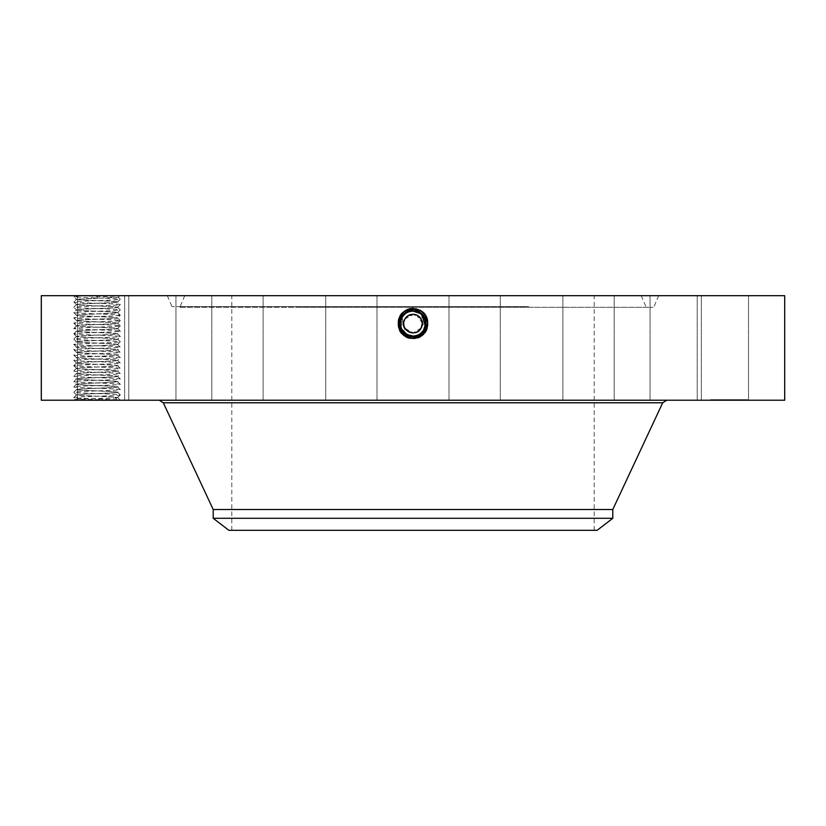 <?xml version="1.0" encoding="UTF-8"?>
<svg xmlns="http://www.w3.org/2000/svg" width="826" height="826" viewBox="0 0 826 826"><rect width="100%" height="100%" fill="white"/><g stroke="black" fill="none" stroke-linecap="round" stroke-linejoin="round"><path stroke-width="0.62" stroke-dasharray="4.13 3.1" d="M404.843 328.025A9.293 9.293 0 0 1 408.55 315.418A9.293 9.293 0 0 1 421.157 319.115A9.293 9.293 0 0 1 417.45 331.722A9.293 9.293 0 0 1 404.843 328.025L403.821 325.041M410.636 335.831L413 336.058C408.147 335.872 404.492 333.714 402.045 329.553A12.483 12.483 0 0 1 407.011 312.61A12.483 12.483 0 0 1 423.955 317.587A12.483 12.483 0 0 1 418.988 334.53A12.483 12.483 0 0 1 402.045 329.553C399.03 322.636 400.693 316.988 407.011 312.61L413 311.082C417.853 311.257 421.508 313.426 423.955 317.587C426.97 324.504 425.307 330.152 418.988 334.53L413 336.058C408.147 335.872 404.492 333.714 402.045 329.553C399.03 322.636 400.693 316.988 407.011 312.61L413 311.082C417.853 311.257 421.508 313.426 423.955 317.587C426.97 324.504 425.307 330.152 418.988 334.53L413 336.058C408.147 335.872 404.492 333.714 402.045 329.553C399.03 322.636 400.693 316.988 407.011 312.61L413 311.082C417.853 311.257 421.497 313.426 423.955 317.587C426.97 324.504 425.307 330.152 418.988 334.53L413 336.058C408.147 335.883 404.503 333.714 402.045 329.553C399.03 322.636 400.693 316.988 407.011 312.61L413 311.082C417.853 311.257 421.508 313.426 423.955 317.587C426.97 324.504 425.307 330.152 418.988 334.53L413 336.058L413 337.855L413 336.058C408.147 335.883 404.503 333.714 402.045 329.553C399.03 322.636 400.693 316.988 407.011 312.61L413 311.082C417.853 311.257 421.497 313.426 423.955 317.587C426.97 324.504 425.307 330.152 418.988 334.53L413 336.058C408.147 335.872 404.492 333.714 402.045 329.553C399.03 322.636 400.693 316.988 407.011 312.61L413 311.082C408.147 311.257 404.492 313.426 402.045 317.587L405.401 333.477M420.94 318.733L412.783 314.283L404.843 319.115M403.842 321.964L403.738 324.298M405.06 328.407L413.217 332.857L421.157 328.025M422.158 325.165L422.262 322.832M422.179 322.088L421.157 319.115M499.875 295.687L231.796 295.687L499.875 295.687M499.875 530.313L231.796 530.313L499.875 530.313M415.127 336.554L413 336.729C399.237 338.546 392.402 316.967 405.824 310.431L406.836 312.28L413 310.7C425.886 309.957 430.811 329.368 419.185 334.891L413 336.481C400.073 337.225 395.127 317.752 406.795 312.207L405.814 310.421L413 308.377L405.7 310.204C391.958 316.709 397.812 339.651 413 338.763L420.279 336.894C433.98 330.41 428.147 307.53 413 308.418L405.742 310.277C392.071 316.75 397.895 339.569 413 338.681L420.238 336.822C433.867 330.369 428.064 307.613 413 308.501L405.772 310.349C392.185 316.792 397.977 339.476 413 338.598L420.207 336.75C433.753 330.328 427.982 307.706 413 308.583L405.814 310.421C392.309 316.823 398.06 339.393 413 338.515L405.834 336.678C392.36 330.297 398.101 307.788 413 308.666L420.145 310.493C433.578 316.864 427.858 339.3 413 338.433L405.876 336.605C392.474 330.255 398.184 307.881 413 308.748L420.104 310.566C433.464 316.895 427.775 339.218 413 338.35L405.917 336.533C392.587 330.224 398.266 307.964 413 308.831L420.062 310.638C433.351 316.936 427.692 339.125 413 338.268L405.958 336.461C392.701 330.183 398.349 308.057 413 308.914L420.021 310.71C433.237 316.977 427.61 339.042 413 338.185L406 336.389C392.825 330.142 398.431 308.139 413 308.996L419.98 310.782C433.123 317.008 427.527 338.949 413 338.102L406.031 336.316C392.939 330.111 398.514 308.232 413 309.079L419.949 310.855C433.01 317.05 427.445 338.866 413 338.02L406.072 336.244C393.052 330.07 398.597 308.315 413 309.161L419.907 310.927C432.896 317.081 427.362 338.774 413 337.937L406.113 336.172C393.166 330.039 398.69 308.408 413 309.244L419.866 310.999C432.783 317.122 427.269 338.691 413 337.855L413 336.058C408.147 335.883 404.503 333.714 402.045 329.553C399.03 322.636 400.693 316.988 407.011 312.61L413 311.03C425.318 310.266 430.542 329.089 419.03 334.602L413 336.151C400.641 336.915 395.406 318.02 406.95 312.496L413 310.948C425.4 310.173 430.656 329.13 419.071 334.675L413 336.234C400.558 337.008 395.293 317.989 406.908 312.424L413 310.865C425.483 310.091 430.769 329.171 419.112 334.757L413 336.316C400.238 337.049 395.355 317.824 406.867 312.352L413 310.782C425.803 310.039 430.697 329.326 419.154 334.819L413 336.399C400.156 337.142 395.241 317.783 406.836 312.28L413 310.7C425.886 309.957 430.821 329.368 419.185 334.902L413 336.481C400.073 337.225 395.127 317.752 406.795 312.207L413 310.607C425.968 309.874 430.935 329.409 419.226 334.974L413 336.564C399.99 337.318 395.014 317.711 406.753 312.135L413 310.524C426.051 309.781 431.048 329.45 419.267 335.046L413 336.647C399.908 337.4 394.9 317.669 406.712 312.063L413 310.442C426.133 309.688 431.162 329.481 419.309 335.119L415.127 336.554L419.381 335.263C431.162 329.935 427.992 309.667 414.136 308.377L420.3 310.204C434.042 316.709 428.188 339.651 413 338.763L405.721 336.894C392.02 330.41 397.853 307.53 413 308.418L420.258 310.277C433.929 316.75 428.105 339.569 413 338.681L405.762 336.822C392.133 330.369 397.936 307.613 413 308.501L420.227 310.349C433.815 316.792 428.023 339.476 413 338.598L405.793 336.75C392.247 330.328 398.018 307.706 413 308.583L420.186 310.421C433.691 316.823 427.94 339.393 413 338.515L420.166 336.678C433.64 330.297 427.899 307.788 413 308.666L405.855 310.493C392.422 316.864 398.142 339.3 413 338.433L420.124 336.605C433.526 330.255 427.816 307.881 413 308.748L405.896 310.566C392.536 316.895 398.225 339.218 413 338.35L420.083 336.533C433.413 330.224 427.734 307.964 413 308.831L405.938 310.638C392.649 316.936 398.308 339.125 413 338.268L420.042 336.461C433.299 330.183 427.651 308.057 413 308.914L405.979 310.71C392.763 316.977 398.39 339.042 413 338.185L420 336.389C433.175 330.142 427.569 308.139 413 308.996L406.02 310.782C392.877 317.008 398.473 338.949 413 338.102L419.969 336.316C433.061 330.111 427.486 308.232 413 309.079L406.051 310.855C392.99 317.05 398.555 338.866 413 338.02L419.928 336.244C432.948 330.07 427.403 308.315 413 309.161L406.093 310.927C393.104 317.081 398.638 338.774 413 337.937L419.887 336.172C432.834 330.039 427.31 308.408 413 309.244L406.134 310.999C393.217 317.122 398.731 338.691 413 337.855A7.671 7.671 0 0 0 419.525 334.21M597.126 530.313L228.874 530.313M408.137 315.646L417.388 315.377L422.282 323.214M303.576 295.687L641.244 295.687L303.576 295.687M612.789 518.294L213.211 518.294M612.789 509.518L213.211 509.518M424.76 319.373A12.483 12.483 0 0 0 423.924 317.514M402.396 316.977A12.483 12.483 0 0 0 402.045 317.587C399.03 324.504 400.693 330.152 407.011 334.53L413 336.058C417.853 335.872 421.508 333.714 423.955 329.553C426.97 322.636 425.307 316.988 418.988 312.61A12.483 12.483 0 0 0 415.055 311.247M401.24 327.767A12.483 12.483 0 0 0 402.076 329.615L403.057 331.112M412.948 336.058L406.475 334.21A12.483 12.483 0 0 0 410.708 335.841M415.798 311.402L413 311.082C408.147 311.257 404.492 313.426 402.045 317.587C399.03 324.504 400.693 330.152 407.011 334.53L413 336.058C417.853 335.883 421.497 333.714 423.955 329.553L418.988 334.53L413 336.068C417.853 335.872 421.508 333.714 423.955 329.553A12.483 12.483 0 0 1 422.964 331.092L418.988 334.53L413 336.068A12.483 12.483 0 0 0 419.298 334.354M525.14 307.293L179.097 307.293L525.14 307.293M405.824 310.431L406.712 312.063L413 310.452C426.133 309.698 431.162 329.481 419.309 335.119L420.279 336.894L419.267 335.046L413 336.647C399.908 337.4 394.9 317.68 406.712 312.063L405.742 310.277L406.753 312.135L413 310.535C426.051 309.781 431.048 329.44 419.267 335.046L420.238 336.822L419.226 334.974L413 336.564C399.99 337.318 395.014 317.711 406.753 312.135L405.772 310.349L406.795 312.207L413 310.617C425.968 309.864 430.935 329.409 419.226 334.964L420.207 336.75L419.143 334.819L413 336.399L413 338.433L413 336.316C400.238 337.049 395.355 317.824 406.867 312.352L413 310.782C425.803 310.049 430.697 329.337 419.154 334.829L420.124 336.605L419.112 334.747L413 336.316L413 338.35L413 336.234C400.558 336.998 395.293 317.989 406.908 312.424L413 310.865C425.483 310.091 430.769 329.161 419.112 334.747L420.083 336.533L419.071 334.675L413 336.234L413 338.268L413 336.151C400.641 336.915 395.406 318.031 406.95 312.496L413 310.948C425.4 310.184 430.656 329.13 419.071 334.675L420.042 336.461L419.03 334.613L413 336.151L413 338.185L413 336.058C417.853 335.883 421.497 333.714 423.955 329.553L421.487 314.407M406.836 312.28L406.826 312.28C395.241 317.793 400.156 337.142 413 336.399L413 338.763L413 336.058L406.475 334.21A7.671 7.671 0 0 0 413 337.855L413 336.058C417.853 335.872 421.508 333.714 423.955 329.553L424.45 328.552M297.928 307.293L653.015 307.293L297.928 307.293M291.351 400.218L666.737 400.218L291.351 400.218M424.481 328.469L425.256 325.971M422.076 314.995L420.62 313.673M415.561 311.35L413 311.082C408.147 311.257 404.503 313.426 402.045 317.587L404.399 332.62M413 336.068C400.724 336.822 395.52 318.062 406.991 312.569L406.991 312.569C395.52 318.062 400.724 336.832 413 336.068C417.853 335.883 421.497 333.714 423.955 329.553L423.934 329.595C426.97 322.636 425.307 316.988 418.988 312.61L413 311.082C417.853 311.257 421.508 313.426 423.955 317.587C426.278 321.779 425.948 326.28 422.964 331.092M406.826 312.28L405.855 310.493L407.011 312.61L406.051 310.855L407.011 312.61L406.093 310.927L407.011 312.61L406.134 310.999L407.011 312.61L413 311.082C417.853 311.268 421.508 313.436 423.955 317.587C425.989 321.572 425.989 325.568 423.945 329.574L424.203 329.099M784.7 400.218L41.3 400.218M74.206 400.218L75.342 399.082L120.286 400.218L74.206 400.218L117.591 400.218L115.547 397.987L75.342 399.092L73.834 397.523L76.457 394.911C75.785 395.716 106.275 396.418 115.144 397.172L117.674 397.605L115.547 397.987M700.365 400.218L748.521 400.218L700.365 400.218M691.785 400.218L650.052 400.218L691.785 400.218M595.752 400.218L562.878 400.218L595.752 400.218M471.894 400.218L500.288 400.218L471.894 400.218M339.063 400.218L377.007 400.218L339.063 400.218M217.496 400.218L263.122 400.218L217.496 400.218M125.697 400.218L175.948 400.218L125.697 400.218M77.623 400.218L128.773 400.218L77.623 400.218M80.618 400.218L128.773 400.218L80.618 400.218M134.215 400.218L175.948 400.218L134.215 400.218M230.248 400.218L263.122 400.218L230.248 400.218M354.106 400.218L325.712 400.218L354.106 400.218M486.937 400.218L448.993 400.218L486.937 400.218M608.504 400.218L562.878 400.218L608.504 400.218M700.303 400.218L650.052 400.218L700.303 400.218M748.377 400.218L697.227 400.218L748.377 400.218M728.945 400.218L747.53 400.218L710.36 400.218L743.586 400.218L710.36 399.66L747.53 399.66L714.304 399.66L733.808 399.66L723.39 399.66L732.631 399.66L728.924 399.66L728.945 400.218M295.212 295.687L658.673 295.687L295.212 295.687M418.988 334.53L419.03 334.602C430.542 329.099 425.318 310.266 413 311.03L413 311.082C408.147 311.257 404.503 313.426 402.045 317.587L401.704 328.893M784.7 295.687L41.3 295.687M745.382 295.687L697.227 295.687L745.382 295.687M659.613 295.687L701.346 295.687L659.613 295.687M581.308 295.687L614.172 295.687L581.308 295.687M477.387 295.687L448.993 295.687L477.387 295.687M363.657 295.687L325.712 295.687L363.657 295.687M257.444 295.687L211.828 295.687L257.444 295.687M174.916 295.687L124.654 295.687L174.916 295.687M128.629 295.687L77.479 295.687L128.629 295.687M125.635 295.687L77.479 295.687L125.635 295.687M166.387 295.687L124.654 295.687L166.387 295.687M244.692 295.687L211.828 295.687L244.692 295.687M348.613 295.687L377.007 295.687L348.613 295.687M462.343 295.687L500.288 295.687L462.343 295.687M568.556 295.687L614.172 295.687L568.556 295.687M651.084 295.687L701.346 295.687L651.084 295.687M697.371 295.687L748.521 295.687L697.371 295.687M423.955 329.553C426.97 322.636 425.307 316.988 418.988 312.61L413 311.082C408.147 311.257 404.492 313.426 402.045 317.587C399.722 321.779 400.052 326.28 403.036 331.092M413.516 311.092L413 309.079L413 311.082L413 309.079L413 311.082L418.988 312.61L420.145 310.493L419.174 312.28M425.473 323.049L424.667 319.104M424.285 318.227L421.611 314.53M77.004 295.687L119.904 295.687L77.004 295.687M411.864 308.377L413 308.335L413 310.442M419.381 335.263L413.031 336.729M414.136 308.377L413 308.335M114.649 397.987L117.674 397.595L115.144 397.1C106.368 396.356 75.238 395.613 76.436 394.859L78.966 394.446C87.742 393.692 118.872 392.959 117.674 392.205L115.144 391.782C106.368 391.039 75.238 390.306 76.436 389.552L78.966 389.129C87.742 388.385 118.872 387.642 117.674 386.888L115.144 386.475C106.368 385.732 75.238 384.988 76.436 384.235L78.966 383.822C87.742 383.078 118.872 382.335 117.674 381.581L115.144 381.158C106.368 380.414 75.238 379.681 76.436 378.928L78.966 378.504C87.742 377.761 118.872 377.017 117.674 376.264L115.144 375.851C106.368 375.107 75.238 374.364 76.436 373.61L78.966 373.197C87.742 372.454 118.872 371.71 117.674 370.957L115.144 370.544C106.368 369.79 75.238 369.057 76.436 368.303L78.966 367.88C87.742 367.136 118.872 366.403 117.674 365.65L115.144 365.226C106.368 364.483 75.238 363.739 76.436 362.986L78.966 362.573C87.742 361.829 118.872 361.086 117.674 360.332L115.144 359.919C106.368 359.176 75.238 358.432 76.436 357.679L78.966 357.255C87.742 356.512 118.872 355.779 117.674 355.025L115.144 354.602C106.368 353.858 75.238 353.115 76.436 352.372L78.966 351.948C87.742 351.205 118.872 350.461 117.674 349.708L115.144 349.295C106.368 348.551 75.238 347.808 76.436 347.054L78.966 346.641C87.742 345.887 118.872 345.154 117.674 344.401L115.144 343.977C106.368 343.234 75.238 342.501 76.436 341.747L78.966 341.324C87.742 340.58 118.872 339.837 117.674 339.083L115.144 338.67C106.368 337.927 75.238 337.184 76.436 336.43L78.966 336.017C87.742 335.273 118.872 334.53 117.674 333.776L115.144 333.353C106.368 332.61 75.238 331.876 76.436 331.123L78.966 330.699C87.742 329.956 118.872 329.213 117.674 328.469L115.144 328.046C106.368 327.303 75.238 326.559 76.436 325.805L78.966 325.392C87.742 324.649 118.872 323.906 117.674 323.152L115.144 322.739C106.368 321.985 75.238 321.252 76.436 320.498L78.966 320.075C87.742 319.332 118.872 318.599 117.674 317.845L115.144 317.421C106.368 316.678 75.238 315.935 76.436 315.181L78.966 314.768C87.742 314.025 118.872 313.281 117.674 312.527L115.144 312.114C106.368 311.371 75.238 310.628 76.436 309.874L78.966 309.461C87.742 308.707 118.872 307.974 117.674 307.22L115.144 306.797C106.368 306.054 75.238 305.31 76.436 304.567L78.966 304.144C87.742 303.4 118.872 302.657 117.674 301.903L115.144 301.49C106.368 300.747 75.238 300.003 76.436 299.249L118.294 297.298L79.069 295.687M712.332 399.66L713.457 399.66L712.332 399.66M717.195 399.66L718.321 399.66L717.195 399.66M745.558 399.66L744.433 399.66L745.558 399.66M740.695 399.66L741.82 399.66L740.695 399.66M97.117 295.687L97.2 297.918M406.991 312.569L413 311.03L413 308.996L413 311.082M117.674 397.512L120.286 394.9L117.653 397.554L120.276 400.187C121.742 399.33 72.471 398.452 73.824 397.554C72.368 396.676 121.639 395.788 120.286 394.9L120.276 394.869C121.742 394.012 72.471 393.135 73.824 392.247L76.436 394.942L78.966 394.518C87.69 393.775 118.665 393.042 117.674 392.288L115.144 391.865C106.42 391.121 75.445 390.378 76.436 389.635L78.966 389.201C87.69 388.468 118.665 387.724 117.674 386.981L115.144 386.547C106.275 385.804 75.785 385.092 76.436 384.317L78.966 383.894C87.69 383.15 118.665 382.417 117.674 381.664L115.144 381.24C106.42 380.497 75.445 379.764 76.436 379.01L78.966 378.587C87.69 377.843 118.665 377.1 117.674 376.357L117.674 376.264M712.332 400.218L713.457 400.218L712.332 400.218M717.195 400.218L718.321 400.218L717.195 400.218M745.558 400.218L744.433 400.218L745.558 400.218M740.695 400.218L741.82 400.218L740.695 400.218M99.048 297.918L76.436 299.332C75.445 300.086 106.42 300.819 115.144 301.562L117.674 301.996C118.665 302.739 87.69 303.483 78.966 304.216L76.436 304.649C75.445 305.393 106.42 306.136 115.144 306.88L117.674 307.303C118.665 308.057 87.69 308.79 78.966 309.533L76.436 309.957C75.445 310.71 106.42 311.443 115.144 312.187L117.674 312.61C118.665 313.364 87.69 314.107 78.966 314.84L76.436 315.274C75.445 316.017 106.42 316.761 115.144 317.504L117.674 317.927C118.665 318.681 87.69 319.414 78.966 320.158L76.436 320.581C75.445 321.335 106.42 322.068 115.144 322.811L117.674 323.234C118.665 323.988 87.69 324.721 78.966 325.465L76.436 325.898C75.445 326.642 106.42 327.385 115.144 328.118L117.674 328.552C118.665 329.295 87.69 330.039 78.966 330.782L76.436 331.205C75.445 331.959 106.42 332.692 115.144 333.436L117.674 333.859C118.665 334.613 87.69 335.346 78.966 336.089L76.436 336.512C75.445 337.266 106.42 337.999 115.144 338.743L117.674 339.176C118.665 339.92 87.69 340.663 78.966 341.396L76.436 341.83C75.445 342.584 106.42 343.317 115.144 344.06L117.674 344.483C118.665 345.237 87.69 345.97 78.966 346.714L76.436 347.137C75.445 347.891 106.42 348.624 115.144 349.367L117.674 349.801C118.665 350.544 87.69 351.287 78.966 352.021L76.436 352.454C75.445 353.198 106.42 353.941 115.144 354.684L117.674 355.108C118.665 355.861 87.69 356.595 78.966 357.338L76.436 357.761C75.445 358.515 106.42 359.248 115.144 359.991L117.674 360.415C118.665 361.168 87.69 361.902 78.966 362.645L76.436 363.079C75.445 363.822 106.42 364.565 115.144 365.298L117.674 365.732C118.665 366.486 87.69 367.219 78.966 367.962L76.436 368.386C75.445 369.139 106.42 369.872 115.144 370.616L117.674 371.039C118.665 371.793 87.69 372.526 78.966 373.269L76.436 373.703C75.445 374.446 106.42 375.19 115.144 375.923L117.674 376.357L120.276 373.682L117.653 371.008L120.286 368.344L117.653 365.691L120.276 363.006C121.742 362.149 72.471 361.261 73.824 360.373L76.457 357.72L73.834 355.097L76.457 352.413L73.834 349.78L76.457 347.106L73.824 344.442L76.457 341.788L73.834 339.104C72.368 338.247 121.639 337.359 120.286 336.471L117.653 333.818L120.276 331.195L117.653 328.511L120.286 325.847L117.653 323.203L120.286 320.54L117.653 317.886L120.276 315.202C121.742 314.345 72.471 313.457 73.824 312.569L76.457 309.926L73.834 307.293L76.457 304.608L73.824 301.944L76.457 299.301L73.834 296.668L74.206 295.687M723.504 400.218L734.469 400.218L723.39 400.218L723.504 399.66L723.514 400.218M724.154 400.218L726.364 400.218L723.741 400.218L724.072 399.66L734.469 399.66L723.741 399.66L724.134 400.218L724.154 399.66M730.277 400.218L726.653 400.218L730.277 400.218L730.277 399.66L726.653 399.66L730.277 399.66M729.224 400.218L734.469 400.218L729.007 400.218L729.182 399.66L734.469 399.66L728.976 399.66L729.224 400.218L729.224 399.66M120.276 394.869L117.653 392.247L120.286 389.593C121.742 388.705 72.471 387.828 73.824 386.929L76.457 389.583L73.824 392.247C72.368 391.359 121.639 390.481 120.286 389.593L117.653 386.94L120.276 384.307L117.653 381.622L120.276 378.938L117.653 376.315M723.39 400.218L723.39 399.66M723.462 400.218L723.462 399.66M723.741 400.218L723.741 399.66L723.741 400.218M724.01 400.218L723.989 399.66M724.278 400.218L724.278 399.66M724.536 400.218L724.536 399.66L724.557 400.218M724.794 400.218L724.815 399.66M725.042 400.218L725.042 399.66L725.022 400.218M725.28 400.218L725.259 399.66M725.517 400.218L725.517 399.66L725.548 400.218M725.755 400.218L725.755 399.66L725.744 400.218M725.982 400.218L725.982 399.66L726.002 400.218M725.786 400.218L725.786 399.66L725.817 400.218M725.6 400.218L725.61 399.66M725.424 400.218L725.414 399.66L725.424 400.218M725.114 400.218L725.135 399.66M724.98 400.218L724.991 399.66M724.856 400.218L724.887 399.66M724.732 400.218L724.691 399.66L724.732 400.218M724.629 400.218L724.608 399.66M724.464 400.218L724.464 399.66L724.474 400.218M724.392 400.218L724.392 399.66L724.412 400.218M724.33 400.218L724.33 399.66L724.35 400.218M724.268 400.218L724.268 399.66L724.237 400.218M724.185 400.218L724.185 399.66L724.175 400.218M724.113 400.218L724.082 399.66M724.65 400.218L724.67 399.66M724.743 400.218L724.774 399.66M725.207 400.218L725.238 399.66M725.321 400.218L725.321 399.66L725.342 400.218M725.899 400.218L725.899 399.66L725.909 400.218M726.064 400.218L726.064 399.66M726.25 400.218L726.271 399.66L726.25 400.218M726.095 400.218L726.095 399.66M725.94 400.218L725.94 399.66L725.951 400.218M725.672 400.218L725.672 399.66M725.166 400.218L725.166 399.66L725.197 400.218M724.929 400.218L724.898 399.66L724.929 400.218M732.858 400.218L732.858 399.66M733.808 400.218L733.808 399.66L733.808 400.218M732.92 400.218L732.92 399.66L732.941 400.218M724.516 400.218L724.495 399.66M725.073 400.218L725.052 399.66M725.373 400.218L725.362 399.66M725.847 400.218L725.847 399.66M723.896 400.218L723.875 399.66M724.051 400.218L724.051 399.66L724.061 400.218M723.783 400.218L723.783 399.66L723.762 400.218M723.927 400.218L723.927 399.66M725.486 400.218L725.496 399.66M726.199 400.218L726.199 399.66M725.641 400.218L725.641 399.66L725.662 400.218M733.013 400.218L733.013 399.66M734.252 400.218L734.252 399.66L734.252 400.218M734.469 400.218L734.469 399.66L734.469 400.218M727.861 400.218L727.861 399.66M727.892 400.218L727.892 399.66L727.933 400.218M728.005 400.218L728.005 399.66M728.088 400.218L728.088 399.66M728.202 400.218L728.202 399.66M728.325 400.218L728.325 399.66M728.47 400.218L728.47 399.66M728.625 400.218L728.625 399.66L728.625 400.218M728.811 400.218L728.811 399.66M729.017 400.218L729.007 399.66M729.141 400.218L729.162 399.66L729.141 400.218M729.028 400.218L729.028 399.66L729.059 400.218M728.831 400.218L728.831 399.66M728.749 400.218L728.749 399.66M728.677 400.218L728.677 399.66M728.584 400.218L728.584 399.66M728.553 400.218L728.542 399.66M729.11 400.218L729.11 399.66M729.255 400.218L729.255 399.66L729.265 400.218M729.348 400.218L729.348 399.66L729.379 400.218M729.441 400.218L729.616 399.66L729.441 400.218M729.616 400.218L729.616 399.66M729.523 400.218L729.523 399.66M729.317 400.218L729.317 399.66M732.631 400.218L733.694 399.66L732.631 400.218M733.694 400.218L733.694 399.66L733.694 400.218M729.895 400.218L729.895 399.66M726.488 400.218L726.488 399.66M726.364 400.218L726.364 399.66M726.137 400.218L726.137 399.66M726.777 400.218L726.777 399.66M726.653 400.218L726.653 399.66M730.163 400.218L730.163 399.66M732.796 400.218L732.796 399.66M732.703 400.218L732.703 399.66M117.674 301.903L120.276 299.26C121.742 298.413 72.471 297.525 73.824 296.637L86.916 295.687M76.436 304.649L73.824 307.262C72.368 306.374 121.639 305.496 120.286 304.608L120.276 304.577C121.742 303.72 72.471 302.843 73.824 301.944C72.368 301.067 121.639 300.179 120.286 299.291L118.294 297.298L119.904 295.687M117.674 307.22L120.286 304.608L117.674 301.996M117.674 312.61L120.286 315.233L117.653 312.579L120.276 309.884C121.742 309.027 72.471 308.15 73.824 307.262L73.824 307.262M76.436 315.191L73.824 312.569C72.368 311.691 121.639 310.803 120.286 309.915L117.674 307.303M76.436 320.498L73.824 317.886L76.457 315.233L73.824 312.569M76.436 368.303L73.824 365.691L76.457 363.037L73.834 360.404C72.368 359.496 121.639 358.608 120.286 357.72L120.276 357.689C121.742 356.832 72.471 355.954 73.824 355.066C72.368 354.178 121.639 353.301 120.286 352.413L120.276 352.382C121.742 351.525 72.471 350.647 73.824 349.749C72.368 348.871 121.639 347.983 120.286 347.096L120.276 347.065C121.742 346.208 72.471 345.33 73.824 344.442C72.368 343.554 121.639 342.676 120.286 341.788L117.653 339.135L120.286 336.471C121.742 335.593 72.471 334.706 73.824 333.818L73.834 333.787C72.368 332.93 121.639 332.052 120.286 331.164C121.742 330.276 72.471 329.398 73.824 328.511L73.834 328.48C72.368 327.623 121.639 326.745 120.286 325.847C121.742 324.969 72.471 324.081 73.824 323.193L73.834 323.162C72.368 322.305 121.639 321.428 120.286 320.54C121.742 319.652 72.471 318.774 73.824 317.886C72.368 316.998 121.639 316.121 120.286 315.233M76.436 325.816L73.824 323.193L76.457 320.54L73.824 317.886M117.674 328.552L120.286 331.164L117.674 333.776M117.674 344.401L120.286 341.788C121.742 340.901 72.471 340.023 73.824 339.135L76.457 336.471L73.824 333.818L76.457 331.164L73.824 328.511L76.457 325.857L73.824 323.193M76.436 363.079L73.824 365.691L76.457 368.344L73.834 370.967L76.457 373.651L73.834 376.284L76.457 378.958L73.834 381.653L76.457 384.276L73.834 386.909C72.368 386.052 121.639 385.164 120.286 384.276C121.742 383.398 72.471 382.51 73.824 381.622L73.834 381.591C72.368 380.734 121.639 379.857 120.286 378.969C121.742 378.081 72.471 377.203 73.824 376.315L73.834 376.284C72.368 375.427 121.639 374.55 120.286 373.651C121.742 372.774 72.471 371.886 73.824 370.998L73.834 370.967C72.368 370.11 121.639 369.232 120.286 368.344C121.742 367.456 72.471 366.579 73.824 365.691C72.368 364.803 121.639 363.925 120.286 363.037L117.653 360.384L120.286 357.72L117.653 355.066L120.286 352.413L117.653 349.759L120.286 347.096L117.653 344.442L120.276 341.819L117.653 339.135L120.286 336.471L117.674 333.859M117.674 312.527L120.286 309.915L117.653 307.262L120.286 304.608L117.653 301.955L120.286 299.291L118.294 297.288M73.834 301.975L76.457 304.598M117.653 323.193L120.286 320.54L117.674 317.927M117.653 328.5L120.286 325.847L117.674 323.234M76.457 341.778L73.824 339.135M524.644 306.611L180.12 306.611L524.644 306.611M662.7 402.789L163.3 402.789M406.113 336.172L407.011 334.53L406.113 336.172M528.557 306.611L171.963 306.611L528.557 306.611M406.072 336.244L407.011 334.53L406.072 336.244M406.031 336.316L407.011 334.53L406.031 336.316M413 310.452L413 308.418L413 310.452M723.638 400.218L723.638 399.66M76.436 336.43L73.824 333.818M594.204 530.313L594.204 295.687M231.796 530.313L231.796 295.687M641.244 295.687L645.88 306.611L646.903 307.293M184.756 295.687L180.12 306.611L179.097 307.293M658.673 295.687L654.037 306.611L653.015 307.293M167.327 295.687L171.963 306.611L172.985 307.293M697.227 400.218L697.227 295.687L697.227 400.218M748.521 400.218L748.521 295.687L748.521 400.218M701.346 400.218L701.346 295.687L701.346 400.218M650.052 400.218L650.052 295.687L650.052 400.218M614.172 400.218L614.172 295.687L614.172 400.218M562.878 400.218L562.878 295.687L562.878 400.218M500.288 400.218L500.288 295.687L500.288 400.218M448.993 400.218L448.993 295.687L448.993 400.218M377.007 400.218L377.007 295.687L377.007 400.218M325.712 400.218L325.712 295.687L325.712 400.218M263.122 400.218L263.122 295.687L263.122 400.218M211.828 400.218L211.828 295.687L211.828 400.218M175.948 400.218L175.948 295.687L175.948 400.218M124.654 400.218L124.654 295.687L124.654 400.218M77.479 400.218L77.479 295.687L77.479 400.218M128.773 400.218L128.773 295.687L128.773 400.218M710.36 399.66L710.36 400.218M747.53 399.66L747.53 400.218M743.586 399.66L743.586 400.218M714.304 399.66L714.304 400.218M713.457 399.66L713.457 400.218M711.207 399.66L711.207 400.218M730.07 399.66L730.07 400.218L730.07 399.66M727.82 399.66L727.82 400.218L727.82 399.66M718.321 399.66L718.321 400.218L718.321 399.66M716.07 399.66L716.07 400.218L716.07 399.66M746.683 399.66L746.683 400.218M744.433 399.66L744.433 400.218M741.82 399.66L741.82 400.218L741.82 399.66M739.569 399.66L739.569 400.218L739.569 399.66"/><path stroke-width="1.24" d="M422.282 323.214L421.157 328.025C415.912 338.815 398.597 329.357 404.843 319.115L403.842 321.964M403.738 324.298L403.821 325.041M421.157 328.025A9.293 9.293 0 0 1 408.55 331.722A9.293 9.293 0 0 1 404.843 319.115A9.293 9.293 0 0 1 417.45 315.418A9.293 9.293 0 0 1 421.157 328.025L422.158 325.165M422.262 322.832L422.179 322.088M612.789 518.294L213.211 518.294L228.874 530.313L597.126 530.313L612.789 518.294L612.789 509.518L662.7 402.789L666.737 400.218M404.843 319.115L408.137 315.646M213.211 518.294L213.211 509.518L612.789 509.518M419.298 334.354A12.483 12.483 0 0 0 424.76 319.373M423.924 317.514A12.483 12.483 0 0 0 418.988 312.61L415.798 311.402M415.055 311.247A12.483 12.483 0 0 0 402.396 316.977M421.487 314.407L418.988 312.61L413 311.082C408.147 311.257 404.492 313.426 402.045 317.587A12.483 12.483 0 0 0 401.24 327.767M401.704 328.893L402.076 329.615A12.483 12.483 0 0 0 406.475 334.21M410.708 335.841A12.483 12.483 0 0 0 413.01 336.058C417.853 335.872 421.508 333.714 423.955 329.553C426.97 322.636 425.307 316.988 418.988 312.61L415.561 311.35M405.401 333.477L410.636 335.831M425.256 325.971L422.076 314.995M420.62 313.673L413 311.082C408.147 311.268 404.492 313.436 402.045 317.587L402.035 317.597C400.011 321.572 400.011 325.568 402.055 329.574L407.011 334.53L413 336.058C425.276 336.832 430.48 318.062 419.009 312.569L413 311.03C400.682 310.266 395.458 329.089 406.97 334.602L413 336.151C425.359 336.915 430.594 318.02 419.05 312.496L413 310.948C400.6 310.173 395.344 329.13 406.929 334.675L413 336.234C425.442 337.008 430.707 317.989 419.092 312.424L413 310.865C400.517 310.091 395.231 329.171 406.888 334.757L413 336.316C425.762 337.049 430.645 317.824 419.133 312.352L413 310.782C400.197 310.049 395.303 329.337 406.846 334.829L413 336.399C425.844 337.142 430.759 317.793 419.174 312.28L413 310.7C400.114 309.957 395.179 329.368 406.815 334.902L413 336.481C425.927 337.225 430.873 317.752 419.205 312.207L413 310.607C400.032 309.874 395.065 329.409 406.774 334.974L413 336.564C426.01 337.318 430.986 317.711 419.247 312.135L413 310.524C399.949 309.781 394.952 329.45 406.733 335.046L413 336.647C426.092 337.4 431.1 317.669 419.288 312.063L413 310.452C399.867 309.698 394.838 329.481 406.691 335.119L413 336.647C426.092 337.4 431.1 317.68 419.288 312.063L413 310.442C399.867 309.688 394.838 329.481 406.691 335.119L412.969 336.729M591.199 400.218L784.7 400.218L784.7 295.687L41.3 295.687L41.3 400.218L591.199 400.218M404.399 332.62L407.011 334.53L413 336.058C425.276 336.822 430.48 318.062 419.009 312.569L413 311.03C400.682 310.266 395.458 329.099 406.97 334.602L413 336.058L407.011 334.53L402.066 329.595M410.873 336.554L406.733 335.046L413 336.564C426.01 337.318 430.986 317.711 419.247 312.135L413 310.535C399.949 309.781 394.952 329.44 406.733 335.046L413 336.481C425.927 337.225 430.873 317.752 419.205 312.207L413 310.617C400.032 309.864 395.065 329.409 406.774 334.964M413 336.729C426.763 338.546 433.598 316.967 420.176 310.431L411.864 308.377C398.008 309.667 394.838 329.935 406.619 335.263M424.203 329.099L425.473 323.049M424.667 319.104L424.285 318.227M421.611 314.53L419.05 312.496L413 310.948C400.6 310.184 395.344 329.13 406.929 334.675L413 336.234C425.442 336.998 430.707 317.989 419.092 312.424L413 310.865C400.517 310.091 395.231 329.161 406.888 334.747L413 336.316C425.762 337.049 430.645 317.824 419.133 312.352L413 310.782C400.197 310.039 395.303 329.326 406.846 334.819L413 336.399C425.844 337.142 430.759 317.783 419.164 312.28L413 310.7C400.114 309.957 395.189 329.368 406.815 334.891L413 336.151C425.359 336.915 430.594 318.031 419.05 312.496L420.3 310.204M403.047 331.112L407.011 334.53M406.97 334.613L413 336.068M213.211 509.518L163.3 402.789L662.7 402.789M413 308.335L413 310.442M413 310.452L413 311.082M163.3 402.789L159.263 400.218"/></g></svg>
